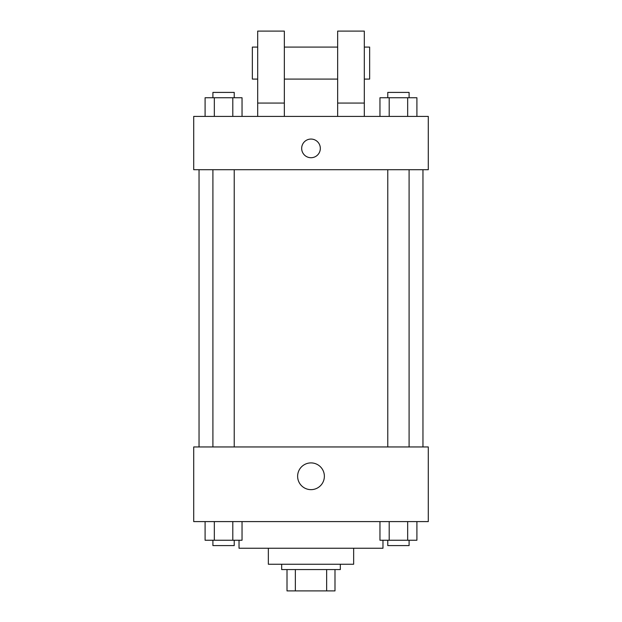 <?xml version="1.0" encoding="UTF-8"?>
<svg xmlns="http://www.w3.org/2000/svg" width="622" height="622" viewBox="0 0 622 622"><rect width="100%" height="100%" fill="white"/><g stroke="black" fill="none" stroke-linecap="round" stroke-linejoin="round"><path stroke-width="0.93" d="M326.643 569.573L326.643 590.9L287.006 590.9L287.006 569.573M326.643 590.9L334.994 590.9L334.994 569.573L334.994 590.9M340.32 564.24L340.32 569.573L281.68 569.573L281.68 564.24M295.357 569.573L295.357 590.9M353.654 548.246L353.654 564.24L268.346 564.24L268.346 548.246M382.973 540.254L382.973 548.246L239.027 548.246L239.027 540.254M428.294 521.594L193.706 521.594L193.706 446.954L428.294 446.954L428.294 521.594M324.373 476.273A13.373 13.373 0 0 1 304.313 487.858A13.373 13.373 0 0 1 304.313 464.696A13.373 13.373 0 0 1 324.373 476.273M422.96 169.72L422.96 446.954M387.77 446.954L387.77 169.72M234.23 169.72L234.23 446.954M428.294 169.72L193.706 169.72L193.706 116.4L428.294 116.4L428.294 169.72M311 139.064A9.33 9.33 0 0 1 319.078 153.059A9.33 9.33 0 0 1 302.922 153.059A9.33 9.33 0 0 1 311 139.064M257.687 116.4L257.687 31.1L284.34 31.1L284.34 116.4M284.34 79.08L337.66 79.08M337.66 116.4L337.66 31.1L364.313 31.1L364.313 116.4M364.313 79.08L369.647 79.08L369.647 47.093L364.313 47.093M257.687 47.093L252.353 47.093L252.353 79.08L257.687 79.08M257.687 103.073L284.34 103.073M337.66 103.073L364.313 103.073M416.903 521.594L416.903 540.254L379.964 540.254L379.964 521.594M407.667 521.594L407.667 540.254M389.201 521.594L389.201 540.254M409.097 540.254L409.097 545.58L387.77 545.58L387.77 540.254M242.036 521.594L242.036 540.254L205.097 540.254L205.097 521.594M232.799 521.594L232.799 540.254M214.333 521.594L214.333 540.254M234.23 540.254L234.23 545.58L212.903 545.58L212.903 540.254M416.903 116.4L416.903 97.74L379.964 97.74L379.964 116.4M407.667 97.74L407.667 116.4M389.201 97.74L389.201 116.4M387.77 97.74L387.77 92.414L409.097 92.414L409.097 97.74M242.036 116.4L242.036 97.74L205.097 97.74L205.097 116.4M232.799 97.74L232.799 116.4M214.333 97.74L214.333 116.4M212.903 97.74L212.903 92.414L234.23 92.414L234.23 97.74M199.04 169.72L199.04 446.954M409.097 446.954L409.097 169.72M212.903 169.72L212.903 446.954M284.34 47.093L337.66 47.093"/></g></svg>
